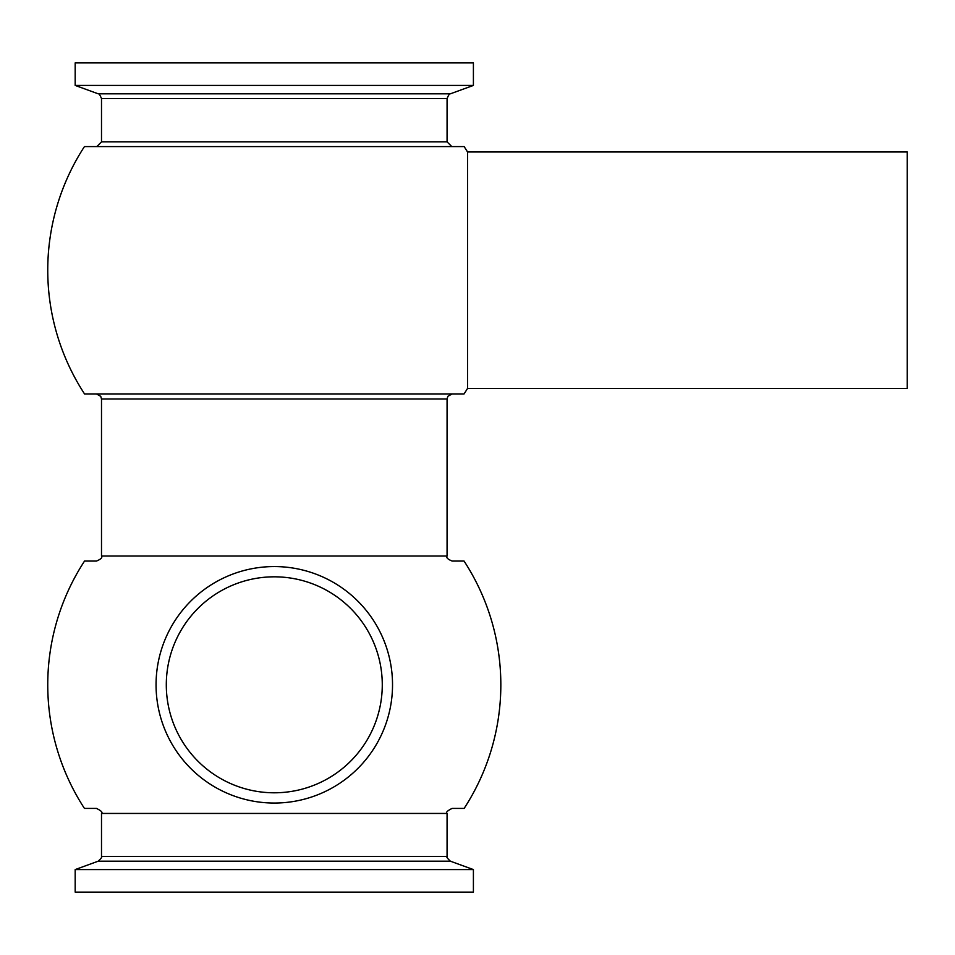 <?xml version="1.0" encoding="UTF-8"?>
<svg xmlns="http://www.w3.org/2000/svg" width="955" height="955" viewBox="0 0 955 955"><rect width="100%" height="100%" fill="white"/><g stroke="black" fill="none" stroke-linecap="round" stroke-linejoin="round"><path stroke-width="1.43" d="M467.532 270.193L467.532 388.434L907.25 388.434L907.25 151.952L467.532 151.952L467.532 270.193M156.059 684.807A118.241 118.241 0 0 0 274.288 803.048A118.241 118.241 0 0 0 392.529 684.807A118.241 118.241 0 0 0 274.288 566.566A118.241 118.241 0 0 0 156.059 684.807M382.275 684.807A107.987 107.987 0 0 0 274.288 576.82A107.987 107.987 0 0 0 166.301 684.807A107.987 107.987 0 0 0 274.288 792.793A107.987 107.987 0 0 0 382.275 684.807M467.532 388.434A226.538 226.538 0 0 1 464.046 393.949L96.467 393.949L100.741 396.325L101.505 398.987L101.505 556.013C102.579 557.553 100.896 559.236 96.467 561.051L84.541 561.051A226.538 226.538 0 0 0 84.434 808.408L96.467 808.408C101.218 810.747 102.901 812.43 101.505 813.445L101.505 856.456C102.364 856.742 101.254 858.318 98.186 861.195L75.182 869.575L75.182 892.113L473.405 892.113L473.405 869.575L75.182 869.575M447.071 98.544L101.505 98.544C99.857 94.676 98.747 93.101 98.186 93.805L450.39 93.805C449.829 93.101 448.731 94.676 447.071 98.544L447.071 141.865L451.799 146.593L84.434 146.593A226.538 226.538 0 0 0 84.541 393.949L452.121 393.949L447.835 396.325L447.071 398.987L101.505 398.987M473.405 85.425L75.182 85.425L75.182 62.887L473.405 62.887L473.405 85.425L450.39 93.805M101.505 813.445L447.071 813.445C445.687 812.43 447.37 810.747 452.121 808.408L464.142 808.408A226.538 226.538 0 0 0 464.046 561.051L452.121 561.051C447.692 559.236 446.009 557.553 447.071 556.013L101.505 556.013M467.532 151.952A226.538 226.538 0 0 0 464.142 146.593L274.288 146.593M447.071 141.865L101.505 141.865L96.777 146.593M447.071 813.445L447.071 856.456C446.212 856.742 447.322 858.318 450.39 861.195L98.186 861.195M447.071 856.456L101.505 856.456M447.071 398.987L447.071 556.013M450.39 861.195L473.405 869.575M98.186 93.805L75.182 85.425M101.505 98.544L101.505 141.865"/></g></svg>
